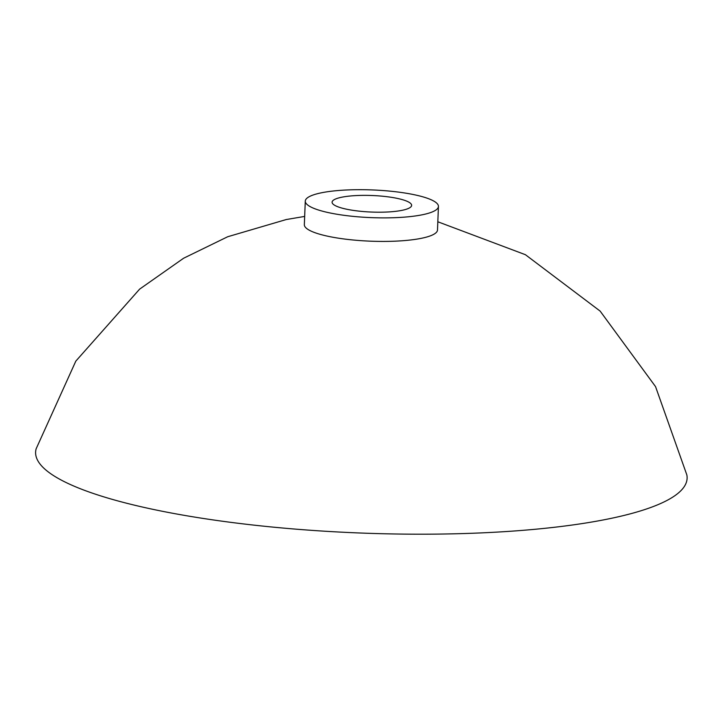 <?xml version="1.0" encoding="UTF-8"?>
<svg xmlns="http://www.w3.org/2000/svg" width="723" height="723" viewBox="0 0 723 723"><rect width="100%" height="100%" fill="white"/><g stroke="black" fill="none" stroke-linecap="round" stroke-linejoin="round"><path stroke-width="1.08" d="M438.436 206.462L437.496 230.004A66.633 13.854 -177.7 0 1 393.113 241.247A66.633 13.854 -177.7 0 1 319.485 234.153A66.633 13.854 -177.7 0 1 304.338 224.654L305.287 201.111A66.633 13.854 -177.7 0 1 372.417 189.941A66.633 13.854 -177.7 0 1 438.436 206.462A66.633 13.854 -177.7 0 1 394.053 217.713A66.633 13.854 -177.7 0 1 320.434 210.61A66.633 13.854 -177.7 0 1 305.287 201.111M686.85 474.948A326.01 67.781 -177.7 0 1 477.478 533.059A326.01 67.781 -177.7 0 1 109.715 498.626A326.01 67.781 -177.7 0 1 36.15 448.784L75.816 361.129L139.629 289.128L183.615 258.228L227.709 236.737L286.29 219.53L304.672 216.421M341.139 207.863A39.801 8.278 2.3 0 0 385.124 212.101A39.801 8.278 2.3 0 0 411.631 205.386A39.801 8.278 2.3 0 0 372.191 195.517A39.801 8.278 2.3 0 0 332.092 202.187A39.801 8.278 2.3 0 0 341.139 207.863M437.822 221.771L525.395 254.695L600.144 311.107L655.553 386.633L686.841 474.921"/></g></svg>
